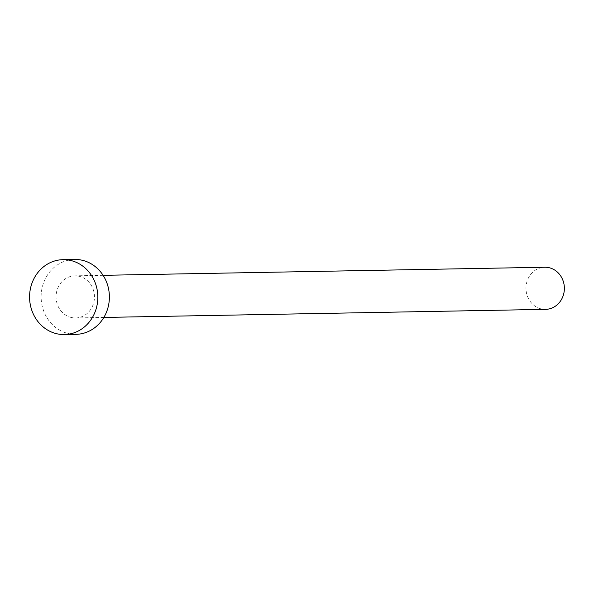 <?xml version="1.0" encoding="UTF-8"?>
<svg xmlns="http://www.w3.org/2000/svg" width="594" height="594" viewBox="0 0 594 594"><rect width="100%" height="100%" fill="white"/><g stroke="black" fill="none" stroke-linecap="round" stroke-linejoin="round"><path stroke-width="0.45" stroke-dasharray="2.97 2.23" d="M545.559 309.363A21.065 19.194 89 0 1 541.49 308.962A21.065 19.194 89 0 1 526.046 286.412A21.065 19.194 89 0 1 544.787 267.241M71.577 317.552A21.065 19.194 89 0 1 56.133 295.003A21.065 19.194 89 0 1 74.874 275.831A21.065 19.194 89 0 1 78.935 276.232A21.065 19.194 89 0 1 94.387 298.782A21.065 19.194 89 0 1 75.646 317.953A21.065 19.194 89 0 1 71.577 317.552M75.943 334.333A37.444 34.125 89 0 1 68.718 333.62A37.444 34.125 89 0 1 41.253 293.533A37.444 34.125 89 0 1 74.577 259.452M103.089 275.319L74.874 275.831M103.853 317.441L75.646 317.953"/><path stroke-width="0.89" d="M103.089 275.319L544.787 267.241A21.065 19.194 89 0 1 548.856 267.642A21.065 19.194 89 0 1 564.3 290.191A21.065 19.194 89 0 1 545.559 309.363L103.853 317.441M63.016 259.667L74.577 259.452A37.444 34.125 89 0 1 81.801 260.165A37.444 34.125 89 0 1 109.259 300.252A37.444 34.125 89 0 1 75.943 334.333L64.39 334.548A37.444 34.125 89 0 1 57.158 333.835A37.444 34.125 89 0 1 29.7 293.748A37.444 34.125 89 0 1 63.016 259.667A37.444 34.125 89 0 1 70.248 260.38A37.444 34.125 89 0 1 97.706 300.467A37.444 34.125 89 0 1 64.39 334.548"/></g></svg>

